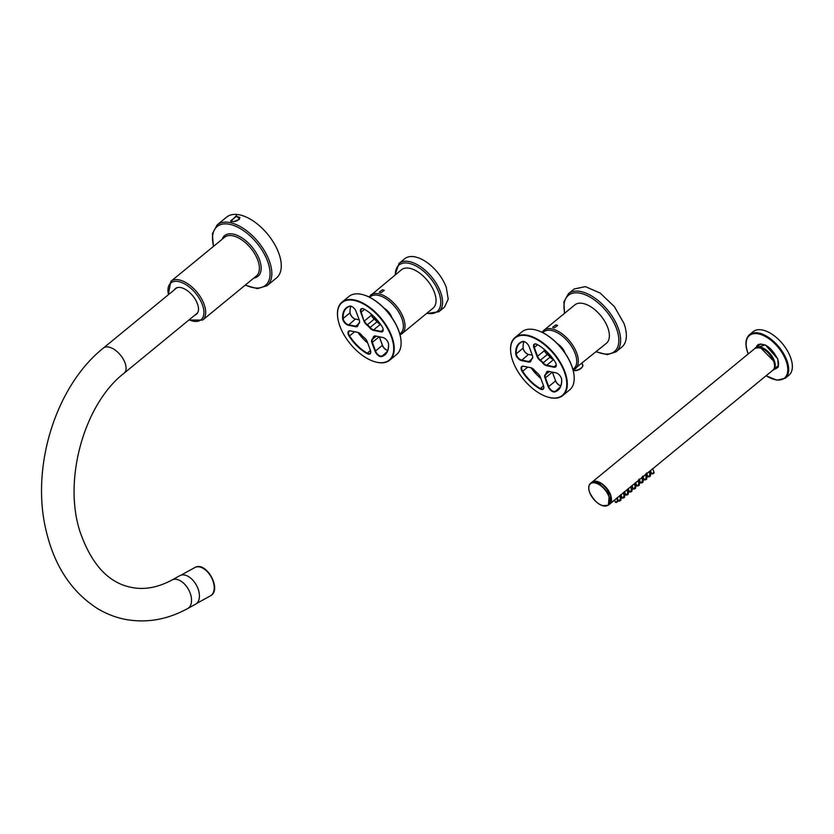 <?xml version="1.0" encoding="UTF-8"?>
<svg xmlns="http://www.w3.org/2000/svg" width="834" height="834" viewBox="0 0 834 834"><rect width="100%" height="100%" fill="white"/><g stroke="black" fill="none" stroke-linecap="round" stroke-linejoin="round"><path stroke-width="1.25" d="M763.131 348.81A13.156 6.995 50.6 0 1 773.598 360.674A13.156 6.995 50.6 0 1 774.056 362.112M623.936 323.363L614.387 306.62L600.209 293.099L585.405 286.625L574.136 289.012L568.402 293.724A37.572 19.964 50.6 0 1 594.475 297.811A37.572 19.964 50.6 0 1 618.192 328.064A37.572 19.964 50.6 0 1 618.202 328.096A37.572 19.964 50.6 0 1 616.065 351.802L621.81 347.1A37.572 19.964 50.6 0 0 623.936 323.363M788.943 375.217A28.179 14.97 -129.4 0 0 790.549 357.411A28.179 14.97 -129.4 0 0 772.753 334.715A28.179 14.97 -129.4 0 0 753.196 331.651L749.505 334.684A28.179 14.97 -129.4 0 1 769.063 337.749A28.179 14.97 -129.4 0 1 786.858 360.434A28.179 14.97 -129.4 0 1 786.9 360.549A28.179 14.97 -129.4 0 1 785.253 378.24L788.943 375.217M777.768 367.085L776.193 367.429M758.335 345.683A15.033 7.986 50.6 0 1 758.982 344.192M772.67 370.338A14.209 7.558 -129.4 0 0 773.65 369.691A14.209 7.558 -129.4 0 0 774.338 360.82A14.209 7.558 -129.4 0 0 765.476 349.456A14.209 7.558 -129.4 0 0 755.625 347.726A14.209 7.558 -129.4 0 0 754.801 348.56M774.286 362.967A13.208 7.016 -129.4 0 0 773.639 360.684A13.208 7.016 -129.4 0 0 762.349 348.414M652.542 468.896L649.113 471.752M619.328 496.147L609.925 503.903L610.728 495A14.084 7.485 50.6 0 0 601.825 483.657A14.084 7.485 50.6 0 0 592.057 482.125L754.999 348.393A14.084 7.485 50.6 0 1 764.778 349.926A14.084 7.485 50.6 0 1 773.671 361.278A14.084 7.485 50.6 0 1 773.796 361.633A14.084 7.485 50.6 0 1 772.878 370.181C774.838 368.388 775.161 365.49 773.858 361.508L773.733 361.153C768.135 350.436 761.89 346.183 754.999 348.393M623.019 493.123L619.589 495.98M626.709 490.09L623.279 492.946M630.4 487.066L628.325 488.797L629.493 491.737A1.324 0.615 -20.2 0 0 629.618 491.872A1.324 0.615 -20.2 0 0 629.868 491.977A1.324 0.615 -20.2 0 0 631.307 491.685A1.324 0.615 -20.2 0 0 631.974 490.819L631.974 490.819A1.324 0.615 -20.2 0 0 631.849 490.663M634.09 484.033L630.66 486.889M637.781 481.009L634.351 483.866M641.471 477.976L638.041 480.832M645.162 474.953L641.732 477.809M648.852 471.919L645.422 474.775M611.332 498.659L610.478 495.115L597.467 481.771M399.038 263.419L404.782 258.707A31.306 16.638 -129.4 0 1 426.508 262.116A31.306 16.638 -129.4 0 1 446.273 287.323L448.223 299.177L444.501 307.11L438.757 311.822A31.306 16.638 -129.4 0 0 440.581 292.161A31.306 16.638 -129.4 0 0 440.54 292.036A31.306 16.638 -129.4 0 0 420.763 266.828A31.306 16.638 -129.4 0 0 399.038 263.419L394.982 275.084M573.083 370.098L606.36 343.327A24.864 13.208 -129.4 0 0 601.418 316.503A24.864 13.208 -129.4 0 0 575.679 304.295A24.864 13.208 -129.4 0 0 574.824 304.89L543.789 330.358A24.864 13.208 50.6 0 1 544.644 329.753A24.864 13.208 -129.4 0 1 570.383 341.971A24.864 13.208 -129.4 0 1 575.324 368.795A24.864 13.208 -129.4 0 1 574.47 369.399M554.464 327.804L557.644 325.437L555.767 324.906L552.598 327.293L554.464 327.804M401.133 334.257A24.864 13.208 -129.4 0 0 401.998 333.652L433.023 308.184A24.864 13.208 -129.4 0 0 428.092 281.35A24.864 13.208 -129.4 0 0 402.353 269.142A24.864 13.208 -129.4 0 0 401.488 269.747L368.899 296.925M381.128 292.661L384.318 290.295L382.441 289.752L379.262 292.15L381.128 292.661M199.024 592.192A16.284 9.831 61.1 0 1 195.636 604.15L187.754 608.497A16.284 9.831 61.1 0 0 191.142 596.539A16.284 9.831 61.1 0 0 172.033 579.984L179.915 575.637A16.284 9.831 61.1 0 1 199.024 592.192M176.964 287.709A16.284 8.653 -129.4 0 0 176.683 287.928L103.447 348.018C55.763 385.954 30.722 466.602 45.995 530.143C54.231 565.681 71.38 591.806 97.422 608.507C106.074 613.751 115.29 617.369 125.058 619.328C146.409 623.321 167.3 619.704 187.754 608.497M103.447 348.018A16.284 8.653 -129.4 0 1 114.748 349.79A16.284 8.653 -129.4 0 1 125.027 362.905A16.284 8.653 -129.4 0 1 124.099 373.194L197.335 313.094A16.284 8.653 -129.4 0 0 197.606 312.854M194.947 315.054A16.597 8.82 -129.4 0 0 196.47 314.209A16.597 8.82 -129.4 0 0 193.571 296.821A16.597 8.82 -129.4 0 0 175.411 288.554A16.597 8.82 -129.4 0 0 174.296 289.878M245.165 285.186L257.425 288.637L267.057 285.676L276.492 277.941A39.323 20.892 -129.4 0 0 269.632 236.741A39.323 20.892 -129.4 0 0 226.598 217.142L217.174 224.888L212.389 233.76L213.379 246.457M239.285 219.425L239.89 217.424L236.429 216.433L230.549 220.864L231.32 221.563M237.461 220.635A4.983 2.304 -20.2 0 0 235.042 221.437M233.708 221.646L239.452 219.259L236.366 215.61L230.955 221.469L233.708 221.646M391.897 317.629A10.644 5.661 -129.4 0 0 389.353 312.958A10.644 5.661 -129.4 0 0 384.203 308.246M378.782 323.321A10.644 5.661 -129.4 0 0 378.031 322.247A10.644 5.661 -129.4 0 0 372.767 317.462M377.729 322.414A10.394 5.525 -129.4 0 0 373.653 318.442M358.109 332.474A30.431 16.169 -129.4 0 0 367.658 342.847M357.942 332.432A30.055 15.971 -129.4 0 0 367.731 343.045M358.213 332.495A5.014 2.658 50.6 0 0 358.026 332.453A5.39 2.856 -129.4 0 0 357.661 332.339L350.416 330.858A5.39 2.856 -129.4 0 0 349.154 336.196A30.431 16.169 -129.4 0 0 366.95 353.564A5.39 2.856 -129.4 0 0 370.765 351.739A5.39 2.856 -129.4 0 0 370.432 350.395L367.221 341.669A5.39 2.856 -129.4 0 0 364.218 337.624A10.269 5.452 -129.4 0 1 361.476 334.945A5.39 2.856 -129.4 0 0 358.036 332.443L350.77 330.973A5.014 2.658 -129.4 0 0 349.133 331.265A5.014 2.658 -129.4 0 0 349.602 335.935A30.055 15.971 -129.4 0 0 367.179 353.084A5.014 2.658 -129.4 0 0 370.14 353.303A5.014 2.658 -129.4 0 0 370.734 351.552M350.895 306.224A30.055 15.971 -129.4 0 0 350.051 312.792A5.39 2.856 -129.4 0 0 355.18 319.026M358.151 324.217L355.732 326.209L348.476 324.728A5.014 2.658 50.6 0 1 343.16 318.442L350.051 312.792A5.014 2.658 -129.4 0 0 350.072 312.948A5.014 2.658 -129.4 0 0 355.013 318.984A5.014 2.658 -129.4 0 0 355.367 319.068L359.204 319.86M351.26 306.297A5.014 2.658 -129.4 0 0 349.957 306.266A30.055 15.971 -129.4 0 0 346.777 307.923A30.055 15.971 -129.4 0 0 343.16 318.442L342.638 318.484A5.39 2.856 -129.4 0 0 348.341 325.239L355.597 326.719A5.39 2.856 -129.4 0 0 357.953 325.385L357.922 324.958A10.644 5.661 -129.4 0 1 359.027 322.987L359.016 323.477A5.39 2.856 -129.4 0 0 359.621 321.444A5.39 2.856 -129.4 0 0 359.287 320.1L356.076 311.374A5.39 2.856 -129.4 0 0 351.083 306.234A5.39 2.856 -129.4 0 0 349.509 306.161A30.431 16.169 -129.4 0 0 342.638 318.484M359.59 321.267A5.014 2.658 50.6 0 1 359.027 322.987M355.597 326.719L355.732 326.209A5.014 2.658 -129.4 0 0 357.369 325.917A5.014 2.658 -129.4 0 0 357.922 324.958M359.016 323.477A10.269 5.452 -129.4 0 0 357.953 325.385M380.46 324.197A5.014 2.658 -129.4 0 1 380.189 324.124A5.014 2.658 -129.4 0 1 376.999 321.799A10.644 5.661 -129.4 0 0 374.153 319.015A5.014 2.658 -129.4 0 1 371.359 315.252L371.349 315.002A5.39 2.856 -129.4 0 0 374.341 319.047A10.269 5.452 -129.4 0 1 377.093 321.726L370.108 327.449A10.644 5.661 -129.4 0 0 367.262 324.666A5.014 2.658 50.6 0 1 364.468 320.913L371.359 315.252L370.796 313.72M371.349 315.002L370.911 313.824M377.093 321.726A5.39 2.856 -129.4 0 0 380.356 324.176M383.15 329.315A5.014 2.658 50.6 0 1 382.545 331.056A5.014 2.658 50.6 0 1 380.909 331.348L373.653 329.868L373.517 330.379L380.773 331.869A5.39 2.856 -129.4 0 0 383.171 329.493A5.39 2.856 -129.4 0 0 382.035 326.532A30.431 16.169 -129.4 0 0 364.239 309.164A5.39 2.856 -129.4 0 0 363.207 308.716A5.39 2.856 -129.4 0 0 360.757 312.333L363.968 321.059A5.39 2.856 -129.4 0 0 366.97 325.104L374.341 319.047M373.517 330.379A5.39 2.856 -129.4 0 1 369.712 327.783L370.108 327.449A5.014 2.658 -129.4 0 0 373.653 329.868L380.502 324.249M363.374 308.768A5.014 2.658 -129.4 0 0 361.539 309.018A5.014 2.658 -129.4 0 0 361.258 312.187L363.968 321.059M369.712 327.783A10.269 5.452 -129.4 0 0 366.97 325.104M379.282 336.8A5.014 2.658 -129.4 0 0 379.293 336.821L382.504 345.547A5.014 2.658 -129.4 0 0 387.143 350.332A5.014 2.658 -129.4 0 0 387.674 350.447M379.366 336.811L382.493 345.286A5.39 2.856 -129.4 0 0 387.31 350.374M383.39 337.645A5.014 2.658 -129.4 0 0 383.202 337.593L375.592 336.008A5.39 2.856 -129.4 0 0 373.236 337.343A10.269 5.452 -129.4 0 1 372.173 339.25A5.39 2.856 -129.4 0 0 371.901 342.628L375.112 351.343A5.39 2.856 -129.4 0 0 381.68 356.566A30.431 16.169 -129.4 0 0 388.55 344.244A5.39 2.856 -129.4 0 0 388.54 344.067A5.39 2.856 -129.4 0 0 383.213 337.582A5.39 2.856 -129.4 0 0 382.848 337.489L375.592 336.008M375.352 336.06L373.757 337.363A10.644 5.661 -129.4 0 1 372.662 339.334A5.014 2.658 50.6 0 0 372.402 342.472L375.613 351.197A5.014 2.658 -129.4 0 0 381.722 356.055A30.055 15.971 -129.4 0 0 384.912 354.398A30.055 15.971 -129.4 0 0 388.519 343.889L388.55 344.244M373.236 337.343L373.757 337.363A5.014 2.658 50.6 0 1 374.31 336.404A5.014 2.658 50.6 0 1 375.957 336.112M400.956 340.001A37.196 19.766 -129.4 0 0 400.935 339.834A37.196 19.766 -129.4 0 0 364.187 295.048A37.196 19.766 -129.4 0 0 364.02 294.996M374.549 361.675A37.572 19.964 -129.4 0 0 374.716 361.727A37.572 19.964 -129.4 0 0 377.333 362.394A37.572 19.964 -129.4 0 0 389.676 360.205L396.567 354.554A37.572 19.964 -129.4 0 0 400.966 340.178A37.572 19.964 -129.4 0 0 363.853 294.944A37.572 19.964 -129.4 0 0 361.237 294.277A37.572 19.964 -129.4 0 0 348.893 296.466L342.003 302.117A37.572 19.964 -129.4 0 0 337.593 316.493A37.572 19.964 -129.4 0 0 337.614 316.659M354.221 300.438A37.196 19.766 -129.4 0 0 337.634 316.837A37.196 19.766 -129.4 0 0 374.383 361.622A37.196 19.766 -129.4 0 0 376.968 362.29A37.196 19.766 -129.4 0 0 391.302 336.613A37.196 19.766 -129.4 0 0 354.221 300.438M389.676 360.205A37.572 19.964 -129.4 0 0 387.435 327.324A37.572 19.964 -129.4 0 0 354.346 299.927A37.572 19.964 -129.4 0 0 342.003 302.117M564.983 352.97A10.644 5.661 -129.4 0 0 562.439 348.31A10.644 5.661 -129.4 0 0 557.289 343.598M551.868 358.672A10.644 5.661 -129.4 0 0 551.118 357.598A10.644 5.661 -129.4 0 0 545.853 352.813M550.815 357.765A10.394 5.525 -129.4 0 0 546.75 353.793M531.195 367.815A30.431 16.169 -129.4 0 0 540.745 378.198M531.029 367.784A30.055 15.971 -129.4 0 0 540.818 378.396M531.3 367.846A5.014 2.658 50.6 0 0 531.112 367.804A5.39 2.856 -129.4 0 0 530.758 367.69L523.502 366.209A5.39 2.856 -129.4 0 0 522.24 371.547A30.431 16.169 -129.4 0 0 540.036 388.905A5.39 2.856 -129.4 0 0 543.851 387.08A5.39 2.856 -129.4 0 0 543.518 385.746L540.307 377.02A5.39 2.856 -129.4 0 0 537.315 372.975A10.269 5.452 -129.4 0 1 534.563 370.296A5.39 2.856 -129.4 0 0 531.122 367.784L523.867 366.324A5.014 2.658 -129.4 0 0 522.22 366.616A5.014 2.658 -129.4 0 0 522.689 371.276A30.055 15.971 -129.4 0 0 540.265 388.435A5.014 2.658 -129.4 0 0 543.226 388.654A5.014 2.658 -129.4 0 0 543.831 386.903M523.981 341.565A30.055 15.971 -129.4 0 0 523.137 348.132A5.39 2.856 -129.4 0 0 528.266 354.377M531.237 359.569L528.819 361.56L521.563 360.069A5.014 2.658 50.6 0 1 516.256 353.793L523.137 348.132A5.014 2.658 -129.4 0 0 523.158 348.299A5.014 2.658 -129.4 0 0 528.099 354.335A5.014 2.658 -129.4 0 0 528.454 354.419L532.29 355.201M524.346 341.648A5.014 2.658 -129.4 0 0 523.043 341.617A30.055 15.971 -129.4 0 0 519.863 343.274A30.055 15.971 -129.4 0 0 516.256 353.793L515.725 353.835A5.39 2.856 -129.4 0 0 521.438 360.59L528.683 362.071A5.39 2.856 -129.4 0 0 531.039 360.726L531.008 360.309A10.644 5.661 -129.4 0 1 532.113 358.339L532.102 358.828A5.39 2.856 -129.4 0 0 532.707 356.796A5.39 2.856 -129.4 0 0 532.373 355.451L529.163 346.725A5.39 2.856 -129.4 0 0 524.169 341.586A5.39 2.856 -129.4 0 0 522.605 341.502A30.431 16.169 -129.4 0 0 515.725 353.835M532.686 356.618A5.014 2.658 50.6 0 1 532.113 358.339M528.683 362.071L528.819 361.56A5.014 2.658 -129.4 0 0 530.466 361.258A5.014 2.658 -129.4 0 0 531.008 360.309M532.102 358.828A10.269 5.452 -129.4 0 0 531.039 360.726M553.547 359.548A5.014 2.658 -129.4 0 1 553.286 359.475A5.014 2.658 -129.4 0 1 550.086 357.15A10.644 5.661 -129.4 0 0 547.24 354.367A5.014 2.658 -129.4 0 1 544.446 350.603L544.435 350.353A5.39 2.856 -129.4 0 0 547.438 354.398A10.269 5.452 -129.4 0 1 550.179 357.077L543.195 362.8A10.644 5.661 -129.4 0 0 540.349 360.017A5.014 2.658 50.6 0 1 537.555 356.254L544.446 350.603L543.883 349.071M544.435 350.353L543.997 349.165M550.179 357.077A5.39 2.856 -129.4 0 0 553.442 359.517M556.236 364.656A5.014 2.658 50.6 0 1 555.642 366.407A5.014 2.658 50.6 0 1 553.995 366.699L546.739 365.219L546.614 365.73L553.859 367.21A5.39 2.856 -129.4 0 0 556.268 364.844A5.39 2.856 -129.4 0 0 555.121 361.883A30.431 16.169 -129.4 0 0 537.325 344.515A5.39 2.856 -129.4 0 0 536.293 344.067A5.39 2.856 -129.4 0 0 533.843 347.684L537.054 356.41A5.39 2.856 -129.4 0 0 540.057 360.455L547.438 354.398M546.614 365.73A5.39 2.856 -129.4 0 1 542.798 363.134L543.195 362.8A5.014 2.658 -129.4 0 0 546.739 365.219L553.588 359.6M536.46 344.119A5.014 2.658 -129.4 0 0 534.636 344.369A5.014 2.658 -129.4 0 0 534.344 347.538L537.555 356.254L537.054 356.41M542.798 363.134A10.269 5.452 -129.4 0 0 540.057 360.455M552.462 372.162L555.59 380.898L548.699 386.549L545.488 377.823L552.379 372.141A5.014 2.658 -129.4 0 0 552.379 372.173L555.59 380.898A5.014 2.658 -129.4 0 0 560.24 385.673A5.014 2.658 -129.4 0 0 560.761 385.798M555.58 380.638A5.39 2.856 -129.4 0 0 560.396 385.725M556.476 372.986A5.014 2.658 -129.4 0 0 556.288 372.944L548.678 371.349A5.39 2.856 -129.4 0 0 546.322 372.694A10.269 5.452 -129.4 0 1 545.259 374.602A5.39 2.856 -129.4 0 0 544.988 377.969L548.199 386.695A5.39 2.856 -129.4 0 0 554.766 391.917A30.431 16.169 -129.4 0 0 561.636 379.595A5.39 2.856 -129.4 0 0 561.626 379.418A5.39 2.856 -129.4 0 0 556.309 372.934A5.39 2.856 -129.4 0 0 555.934 372.84L548.678 371.349M548.199 386.695L548.699 386.549A5.014 2.658 -129.4 0 0 554.808 391.407A30.055 15.971 -129.4 0 0 557.998 389.739A30.055 15.971 -129.4 0 0 561.605 379.241L561.636 379.595M544.988 377.969L545.488 377.823A5.014 2.658 50.6 0 1 545.749 374.685A10.644 5.661 -129.4 0 0 546.843 372.715A5.014 2.658 50.6 0 1 547.396 371.756A5.014 2.658 50.6 0 1 549.043 371.464M574.042 375.352A37.196 19.766 -129.4 0 0 574.021 375.175A37.196 19.766 -129.4 0 0 537.273 330.4A37.196 19.766 -129.4 0 0 537.106 330.347M547.636 397.015A37.572 19.964 -129.4 0 0 547.802 397.067A37.572 19.964 -129.4 0 0 550.419 397.745A37.572 19.964 -129.4 0 0 562.762 395.556L569.653 389.895A37.572 19.964 -129.4 0 0 574.063 375.529A37.572 19.964 -129.4 0 0 536.94 330.295A37.572 19.964 -129.4 0 0 534.323 329.618A37.572 19.964 -129.4 0 0 521.98 331.817L515.089 337.468A37.572 19.964 -129.4 0 0 510.689 351.833A37.572 19.964 -129.4 0 0 510.7 352.011M527.307 335.789A37.196 19.766 -129.4 0 0 510.721 352.188A37.196 19.766 -129.4 0 0 547.469 396.963A37.196 19.766 -129.4 0 0 550.054 397.63A37.196 19.766 -129.4 0 0 564.389 371.964A37.196 19.766 -129.4 0 0 527.307 335.789M562.762 395.556A37.572 19.964 -129.4 0 0 560.521 362.665A37.572 19.964 -129.4 0 0 527.432 335.278A37.572 19.964 -129.4 0 0 515.089 337.468M564.764 313.146A36.321 19.297 50.6 0 1 582.528 293.808A36.321 19.297 50.6 0 1 616.514 328.565A36.321 19.297 50.6 0 1 616.514 328.586A36.321 19.297 50.6 0 1 596.31 351.583M766.185 375.665A27.553 14.637 -129.4 0 0 786.055 360.799A27.553 14.637 -129.4 0 0 786.014 360.684A27.553 14.637 -129.4 0 0 758.586 333.902A27.553 14.637 -129.4 0 0 747.889 352.792A27.553 14.637 -129.4 0 0 747.931 352.907A27.553 14.637 -129.4 0 0 748.306 353.887M755.26 348.039L765.289 344.869L777.747 358.891L778.289 366.981L773.274 369.994M756.334 347.184A15.033 7.986 50.6 0 1 757.845 344.849C764.715 342.628 771.294 347.267 777.569 358.776L777.611 358.891C779.092 363.343 778.862 366.397 776.913 368.075A15.033 7.986 50.6 0 1 774.317 369.097M774.515 364.677L773.66 361.112L760.723 347.861M594.642 481.322A13.959 7.423 50.6 0 1 610.561 495.052A13.959 7.423 50.6 0 1 610.738 495.563A13.959 7.423 50.6 0 1 611.218 501.515M652.751 468.572L654.117 472.649L651.635 473.566A1.324 0.615 -20.2 0 0 651.761 473.702A1.324 0.615 -20.2 0 0 652.011 473.806A1.324 0.615 -20.2 0 0 653.449 473.514A1.324 0.615 -20.2 0 0 654.117 472.649L654.117 472.649A1.324 0.615 -20.2 0 0 653.992 472.492M617.733 501.244L616.326 502.485L615.377 502.131A1.261 0.584 -20.2 0 0 615.732 502.37L617.379 501.015M619.537 495.823L620.913 499.91L618.421 500.817A1.324 0.615 -20.2 0 0 618.547 500.963A1.324 0.615 -20.2 0 0 618.797 501.067A1.324 0.615 -20.2 0 0 620.246 500.765A1.324 0.615 -20.2 0 0 620.913 499.91L620.913 499.91A1.324 0.615 -20.2 0 0 620.777 499.743M612.98 501.401A1.261 0.584 -20.2 0 0 613.834 500.702M617.733 501.265L616.743 498.305A1.261 0.584 -20.2 0 0 617.296 497.981L616.785 498.43M621.424 498.221L620.433 495.281A1.261 0.584 -20.2 0 0 620.986 494.958M621.069 497.992L619.912 499.347M623.227 492.8L624.593 496.876L622.112 497.794A1.324 0.615 -20.2 0 0 622.237 497.929A1.324 0.615 -20.2 0 0 622.487 498.034A1.324 0.615 -20.2 0 0 623.936 497.742A1.324 0.615 -20.2 0 0 624.593 496.876L624.593 496.876A1.324 0.615 -20.2 0 0 624.468 496.72M623.707 496.428L625.114 495.208L624.124 492.248A1.261 0.584 -20.2 0 0 624.676 491.924M624.76 494.958L623.603 496.313M626.918 489.767L628.283 493.853L625.802 494.76A1.324 0.615 -20.2 0 0 625.927 494.906A1.324 0.615 -20.2 0 0 626.178 495.01A1.324 0.615 -20.2 0 0 627.616 494.708A1.324 0.615 -20.2 0 0 628.283 493.853L628.283 493.853A1.324 0.615 -20.2 0 0 628.158 493.686M627.397 493.394L628.805 492.185L627.814 489.224M628.45 491.935L627.293 493.29M627.825 489.245A1.261 0.584 -20.2 0 0 628.367 488.901M631.088 490.371L632.495 489.151L631.505 486.191M632.141 488.901L630.984 490.256M634.299 483.71L635.664 487.796L633.183 488.703A1.324 0.615 -20.2 0 0 633.308 488.849A1.324 0.615 -20.2 0 0 633.559 488.953A1.324 0.615 -20.2 0 0 634.997 488.651A1.324 0.615 -20.2 0 0 635.664 487.796L635.664 487.796A1.324 0.615 -20.2 0 0 635.539 487.629M631.515 486.222A1.261 0.584 -20.2 0 0 632.057 485.868M634.778 487.337L636.186 486.128L635.195 483.167M635.831 485.878L634.674 487.233M637.989 480.686L639.355 484.762L636.874 485.68A1.324 0.615 -20.2 0 0 636.999 485.815A1.324 0.615 -20.2 0 0 637.249 485.92A1.324 0.615 -20.2 0 0 638.688 485.628A1.324 0.615 -20.2 0 0 639.355 484.762L639.355 484.762A1.324 0.615 -20.2 0 0 639.23 484.606M635.206 483.188A1.261 0.584 -20.2 0 0 635.737 482.844M638.469 484.314L639.876 483.094L638.886 480.134M639.522 482.844L638.364 484.2M641.68 477.653L643.045 481.739L640.564 482.646A1.324 0.615 -20.2 0 0 640.689 482.792A1.324 0.615 -20.2 0 0 640.939 482.896A1.324 0.615 -20.2 0 0 642.378 482.594A1.324 0.615 -20.2 0 0 643.045 481.739L643.045 481.739A1.324 0.615 -20.2 0 0 642.92 481.572M639.313 479.018L638.166 480.384M642.159 481.281L643.567 480.071L642.576 477.111M643.212 479.821L642.055 481.176M645.37 474.629L646.736 478.706L644.255 479.623A1.324 0.615 -20.2 0 0 644.38 479.758A1.324 0.615 -20.2 0 0 644.63 479.863A1.324 0.615 -20.2 0 0 646.069 479.571A1.324 0.615 -20.2 0 0 646.736 478.706L646.736 478.706A1.324 0.615 -20.2 0 0 646.611 478.549M643.004 475.995L641.857 477.35M647.257 477.017L646.267 474.077M646.903 476.787L645.745 478.143M649.061 471.596L650.426 475.682L647.945 476.589A1.324 0.615 -20.2 0 0 648.07 476.735A1.324 0.615 -20.2 0 0 648.32 476.839A1.324 0.615 -20.2 0 0 649.759 476.537A1.324 0.615 -20.2 0 0 650.426 475.682L650.426 475.682A1.324 0.615 -20.2 0 0 650.301 475.516M646.694 472.961L645.547 474.327M650.947 473.993L649.957 471.054M650.593 473.764L649.436 475.119M652.251 473.879L653.95 473.139M616.368 502.443L617.567 501.734M619.036 501.13L620.736 500.39M612.75 501.588L613.678 500.942M620.673 499.222L621.257 498.711M622.727 498.106L624.426 497.366M620.475 495.396L620.996 494.989M624.364 496.199L624.947 495.677M626.417 495.073L628.117 494.333M624.166 492.373L624.687 491.966M628.054 493.165L628.638 492.654M630.108 492.05L631.807 491.309M627.856 489.339L628.377 488.933M631.745 490.142L632.328 489.621M633.798 489.016L635.498 488.276M631.546 486.316L632.068 485.909M635.435 487.108L636.019 486.597M637.489 485.993L639.188 485.252M635.237 483.282L635.758 482.876M639.125 484.085L639.709 483.564M641.179 482.959L642.878 482.219M638.927 480.259L639.449 479.852M642.816 481.051L643.4 480.54M644.87 479.936L646.569 479.196M642.618 477.225L643.139 476.819M646.506 478.028L647.09 477.507M648.56 476.902L650.259 476.162M646.308 474.202L646.83 473.795M650.197 474.994L650.781 474.483M610.478 495.198A14.084 7.485 50.6 0 1 610.603 495.552A14.084 7.485 50.6 0 1 609.685 504.101C611.614 502.349 611.927 499.483 610.634 495.49L610.509 495.146C604.879 484.408 598.645 480.134 591.806 482.323A14.084 7.485 50.6 0 1 601.585 483.856A14.084 7.485 50.6 0 1 610.478 495.198M602.648 505.717L608.372 505.185L609.164 496.282A14.084 7.485 50.6 0 0 600.271 484.929A14.084 7.485 50.6 0 0 590.493 483.397L591.806 482.323M588.856 488.901A14.084 7.485 50.6 0 1 590.493 483.397C588.564 485.159 588.21 487.994 589.45 491.904L589.638 492.425C595.226 503.142 601.47 507.395 608.372 505.185L609.685 504.101M608.83 496.376A13.834 7.35 50.6 0 1 609.008 496.887A13.834 7.35 50.6 0 1 603.284 505.884A13.834 7.35 50.6 0 1 589.701 492.467A13.834 7.35 50.6 0 1 589.523 491.956A13.834 7.35 50.6 0 1 595.247 482.969A13.834 7.35 50.6 0 1 608.83 496.376M426.904 313.198A30.055 15.971 -129.4 0 0 438.892 292.651A30.055 15.971 -129.4 0 0 438.851 292.536A30.055 15.971 -129.4 0 0 413.132 264.618A30.055 15.971 -129.4 0 0 395.368 274.772M573.01 369.201A23.779 12.635 -129.4 0 0 569.685 343.712A23.779 12.635 -129.4 0 0 544.487 331.286A23.779 12.635 -129.4 0 0 542.819 332.683M582.257 366.97A5.515 2.554 159.8 0 1 578.264 369.952A5.515 2.554 159.8 0 1 573.177 370.442M582.601 364.604A6.14 2.846 159.8 0 1 582.799 364.969A6.14 2.846 159.8 0 1 579.88 368.909A6.14 2.846 159.8 0 1 573.166 370.411M399.788 333.986A23.779 12.635 -129.4 0 0 396.275 308.465A23.779 12.635 -129.4 0 0 371.151 296.133A23.779 12.635 -129.4 0 0 369.691 297.311M400.018 334.841L401.998 333.652A24.864 13.208 -129.4 0 0 397.057 306.818A24.864 13.208 -129.4 0 0 371.318 294.611A24.864 13.208 -129.4 0 0 370.452 295.215M189.141 319.818A23.79 12.646 -129.4 0 0 203.413 316.086A23.79 12.646 -129.4 0 0 196.887 294.85A23.79 12.646 -129.4 0 0 176.089 281.319A23.79 12.646 -129.4 0 0 168.489 294.652M188.88 320.027L202.652 320.068A25.051 13.313 -129.4 0 0 198.273 293.829A25.051 13.313 -129.4 0 0 170.876 281.35L168.228 294.861M202.652 320.068L256.361 275.991A25.051 13.313 -129.4 0 0 251.993 249.752A25.051 13.313 -129.4 0 0 224.586 237.273L170.876 281.35M253.89 278.024A26.302 13.98 -129.4 0 0 253.39 248.73A26.302 13.98 -129.4 0 0 222.115 239.295M267.057 285.676A39.323 20.892 -129.4 0 0 260.198 244.477A39.323 20.892 -129.4 0 0 217.174 224.888M245.405 284.978A38.072 20.235 -129.4 0 0 269.132 279.87A38.072 20.235 -129.4 0 0 258.801 245.498A38.072 20.235 -129.4 0 0 225.107 223.856A38.072 20.235 -129.4 0 0 213.629 246.259M210.314 595.914A16.159 9.758 -118.9 0 0 210.439 595.841A16.159 9.758 -118.9 0 0 210.564 595.768A16.159 9.758 -118.9 0 0 211.127 576.878A16.159 9.758 -118.9 0 0 194.833 567.547A16.159 9.758 -118.9 0 0 194.708 567.62M370.442 350.416L366.95 353.564M354.669 331.765L349.154 336.196M348.341 325.239L355.367 319.068M380.773 331.869L383.16 329.503M364.646 309.404L360.757 312.333M371.901 342.628L379.293 336.8M375.112 351.343L382.493 345.286M387.153 351.594L381.68 356.566M372.173 339.25L376.457 336.217M543.528 385.756L540.036 388.905M527.766 367.116L522.24 371.547M521.438 360.59L528.454 354.419M553.859 367.21L556.247 364.854M537.742 344.755L533.843 347.684M560.24 386.945L554.766 391.917M545.259 374.602L549.543 371.568M548.438 371.401L546.322 372.694M564.503 313.355L563.899 301.814L568.402 293.724M596.049 351.792L607.246 354.648L616.065 351.802M749.505 334.684C745.45 338.458 744.845 344.452 747.712 352.678L748.213 353.97M766.081 375.748L776.861 380.179L785.253 378.24M760.712 343.889L755.625 347.726M778.414 365.448L773.65 369.691M626.97 489.923L628.325 488.797M652.803 468.718L772.878 370.181M651.635 473.566L650.468 470.637M615.377 502.131L614.564 500.098M618.421 500.817L617.254 497.888M622.112 497.794L620.944 494.864M625.802 494.76L624.635 491.831M629.493 491.737L631.974 490.819L630.608 486.743M633.183 488.703L632.016 485.774M636.874 485.68L635.706 482.75M640.564 482.646L639.397 479.717M644.255 479.623L643.087 476.694M647.945 476.589L646.777 473.66M612.427 501.682L613.845 500.473M616.117 498.659L617.535 497.439M620.016 499.451L621.424 498.242M619.808 495.625L621.226 494.416M623.498 492.602L624.916 491.382M627.189 489.568L628.607 488.359M630.879 486.545L632.297 485.325M634.57 483.512L635.988 482.302M638.26 480.488L639.678 479.269M641.951 477.455L643.368 476.245M645.85 478.257L647.257 477.038M645.641 474.431L647.059 473.212M649.53 475.224L650.947 474.014M426.518 313.521L438.757 311.822M543.789 330.358L542.079 332.307M582.153 363.197L582.768 366.387L580.673 368.784L576.231 370.609L573.219 370.64M124.099 373.194C84.224 403.833 62.706 480.374 80.231 532.28C91.573 564.608 108.639 582.987 131.428 587.397C144.345 590.034 157.887 587.563 172.033 579.984M181.041 575.158L194.833 567.547C206.154 560.625 222.303 589.628 210.585 595.757L196.647 603.451"/></g></svg>
